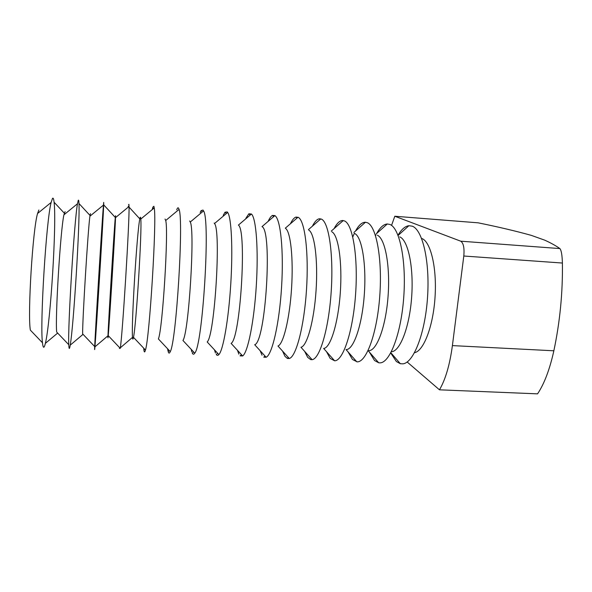 <?xml version="1.0" encoding="UTF-8"?>
<svg xmlns="http://www.w3.org/2000/svg" width="592" height="592" viewBox="0 0 592 592"><rect width="100%" height="100%" fill="white"/><g stroke="black" fill="none" stroke-linecap="round" stroke-linejoin="round"><path stroke-width="0.89" d="M65.09 211.61L63.921 214.837C60.532 229.304 55.093 317.275 56.677 332.045L68.783 344.729C68.968 349.125 69.382 349.613 70.041 346.194L70.226 345.136C73.637 325.874 79.994 223.051 78.98 203.515C78.854 200.584 78.603 199.556 78.225 200.444L77.5 203.744C74.326 220.268 67.673 327.946 68.783 344.729M44.925 345.018L45.362 343.36C50.564 322.892 56.728 223.169 54.087 202.22C53.709 198.794 53.169 197.543 52.473 198.461L51.149 202.434C46.235 220.342 39.805 324.409 42.476 342.783C43.031 347.867 43.852 348.607 44.925 345.018M90.495 213.645L89.903 216.213C88.008 229.511 82.384 320.45 82.636 333.881L94.713 346.579C94.557 350.346 94.616 350.605 94.898 347.363L94.935 346.845C96.459 328.863 103.008 222.895 103.711 204.862L103.704 202.405L103.459 205.098C102.127 220.165 95.245 331.461 94.713 346.579M107.966 336.189L107.981 335.775C108.425 321.611 113.99 231.561 115.299 217.456L115.566 215.725L115.521 217.627C115.203 229.703 109.402 323.609 108.232 335.634C107.981 338.432 107.892 338.617 107.966 336.189M132.497 337.403L132.497 337.381C131.254 324.372 136.989 231.635 139.823 218.885C140.149 217.249 140.408 216.82 140.6 217.59L140.785 219.062C142.117 229.874 136.13 326.754 133.474 337.322C133 339.667 132.675 339.697 132.497 337.403M119.998 348.066L119.495 348.496L119.488 347.526M128.161 207.215L128.286 206.253L128.738 206.741M128.553 204.662L128.923 204.351L129.034 206.497C129.641 220.054 122.537 334.961 120.265 348.348L108.232 335.634M165.042 219.047L165.701 220.527C168.757 230.029 162.585 329.885 158.382 338.935L170.274 351.626C169.445 353.572 168.742 353.572 168.172 351.618L169.327 350.612M143.856 349.665L143.708 348.177M152.277 209.546L152.706 207.681L153.491 208.539M152.869 207.133L153.876 206.268L154.231 207.933C156.865 219.921 149.547 338.446 145.454 350.027C144.774 352.558 144.256 352.573 143.908 350.087L144.788 349.324M189.677 221.001L190.269 222.022C195.131 230.155 188.774 333 182.943 340.474L194.753 353.143C193.828 354.593 193.007 354.571 192.282 353.091L193.614 351.922M167.965 350.797L167.61 348.784M176.734 209.746L176.971 209.146C177.563 207.785 178.096 207.459 178.577 208.177L179.065 209.398C183.823 219.773 176.268 341.917 170.274 351.626M191.83 351.922L191.201 349.339M200.185 212.476L201.088 210.656L203.019 210.056L203.544 210.907C210.493 219.602 202.723 345.365 194.753 353.143M215.466 353.032L214.489 349.842M223.228 215.333L225.049 212.202L227.217 211.921L227.668 212.439C231.405 217.294 232.982 248.433 230.769 283.982C228.586 319.525 223.191 350.235 218.877 354.593C217.93 355.614 217.057 355.585 216.25 354.504L217.649 353.261M238.857 354.134L237.466 350.301M245.88 218.285L248.862 213.786L251.445 214.008C256.144 218.071 258.563 249.461 256.306 285.559C254.101 321.656 247.833 352.514 242.668 355.962L240.078 355.866L241.447 354.63M262.027 355.222L260.154 350.716M268.161 221.334C269.619 218.093 271.069 216.117 272.52 215.414L274.888 215.606C280.549 218.848 283.864 250.483 281.57 287.12C279.335 323.757 272.15 354.741 266.134 357.265L263.758 357.168L265.009 356.036M290.42 223.769C292.278 219.869 294.15 217.634 296.037 217.072L298.338 217.405C304.873 220.661 308.913 252.791 306.508 289.606C304.162 326.429 296.096 356.917 289.273 358.5L287.298 358.412L284.967 356.295L282.547 351.078M312.398 226.181C314.707 221.6 317.038 219.129 319.406 218.766L321.574 219.188C328.96 222.518 333.718 255.159 331.165 292.115C328.693 329.085 319.717 359.033 312.095 359.67L310.704 359.61L307.685 357.368L304.658 351.389M334.103 228.601C336.885 223.302 339.727 220.601 342.627 220.498L344.574 220.964C352.825 224.353 358.278 257.505 355.563 294.594C352.928 331.705 343.02 361.083 334.606 360.78L330.181 358.426L326.495 351.655M355.526 231.043C358.737 225.138 362.038 222.207 365.442 222.252L367.351 222.718C376.408 226.159 382.55 259.474 379.731 296.503C377.015 333.562 366.27 362.578 357.087 361.83L352.455 359.47L348.052 351.877M352.78 236.941L354.349 233.352M376.675 233.5C380.079 227.402 383.623 224.227 387.301 223.976L389.899 224.457C399.622 227.927 406.43 260.495 403.759 297.006C401.184 333.533 389.995 362.741 380.071 362.866L378.725 362.807L374.521 360.506L369.349 352.048M375.528 235.675L375.979 234.787M398.187 234.898C401.591 229.282 405.157 226.218 408.872 225.715L412.232 226.174C422.577 229.681 430.029 261.509 427.528 297.495C425.13 333.488 413.542 362.866 402.923 363.843L400.34 363.725L396.374 361.534L390.72 352.98M407.17 362.001L439.464 389.817L537.566 393.85C544.307 383.749 549.739 369.401 553.853 350.79C559.965 321.87 562.807 292.626 562.4 263.04C562.156 255.034 561.32 250.209 559.877 248.573C555.814 245.687 550.76 242.883 544.714 240.16L531.224 235.342C515.528 230.984 497.82 226.81 478.114 222.821L394.805 216.243L391.556 225.397M439.464 389.817C445.51 379.494 449.816 364.753 452.399 345.602L463.802 256.018C464.505 247.989 463.484 243.046 460.731 241.188L394.805 216.243M414.526 352.706C423.643 351.034 433.174 326.481 435.039 297.184C436.992 267.902 430.747 241.847 421.941 238.539M399.763 236.889C408.11 240.189 413.852 267.177 411.655 297.073C409.546 326.984 400.14 351.256 391.564 351.744M377.363 235.216C385.17 238.509 390.38 266.104 388.056 296.422C385.821 326.762 376.764 350.908 368.786 350.679M354.741 233.537C361.956 236.8 366.611 264.787 364.243 295.415C361.956 326.059 353.38 350.19 346.024 349.576L356.813 361.823M331.897 231.835C338.395 235.046 342.487 262.619 340.267 293.144C338.121 323.683 330.336 348.274 323.639 348.444L334.606 360.78M308.824 230.118C314.604 233.27 318.119 260.428 316.039 290.842C314.012 321.271 306.989 346.305 300.958 347.26L312.095 359.67M285.522 228.379C290.576 231.479 293.521 258.223 291.545 288.519C289.621 318.814 283.339 344.278 277.974 346.024L289.273 358.5M274.888 215.606L261.99 226.64C272.638 230.436 265.727 342.272 254.693 344.729L266.134 357.265M251.445 214.008L238.406 225.078C247.064 230.362 240.337 339.194 231.095 343.375L242.668 355.962M214.171 223.066L214.504 223.539C221.23 230.273 214.689 336.101 207.178 341.954L218.877 354.593M38.872 210.012L37.562 213.497C32.767 229.082 27.513 314.078 30.355 330.136L42.476 342.783M452.399 345.602L553.853 350.79M463.802 256.018L562.4 263.04M460.731 241.188L559.877 248.573M64.291 213.164L54.087 202.22M57.653 333.074L45.362 343.36M90.006 215.421L78.98 203.515M82.636 334.68L70.226 345.136M115.299 217.456L103.711 204.862M107.981 335.775L94.935 346.845M139.823 218.885L129.041 207.074M132.497 337.381L120.346 347.778M201.62 211.255L201.088 210.656M225.841 213.098L225.049 212.202M249.831 214.903L248.862 213.786M273.608 216.672L272.52 215.414M296.947 218.137L296.037 217.072M285.329 228.157L298.005 217.227M320.043 219.528L319.406 218.766M308.425 229.637L320.797 218.877M331.283 231.08L343.271 220.55M353.898 232.486L365.442 222.252M376.268 233.855L387.301 223.976M398.416 235.187L408.872 225.715M390.861 352.728L400.34 363.725M368.439 351.004L378.725 362.807M311.429 358.93L310.704 359.61M288.334 357.464L287.298 358.412M214.504 223.539L227.668 212.439M190.269 222.022L203.544 210.907M165.701 220.527L179.065 209.398M133.474 337.322L145.454 350.027M140.785 219.062L154.231 207.933M115.521 217.627L129.034 206.497M89.903 216.213L103.459 205.098M63.921 214.837L77.5 203.744M37.562 213.497L51.149 202.434"/></g></svg>

